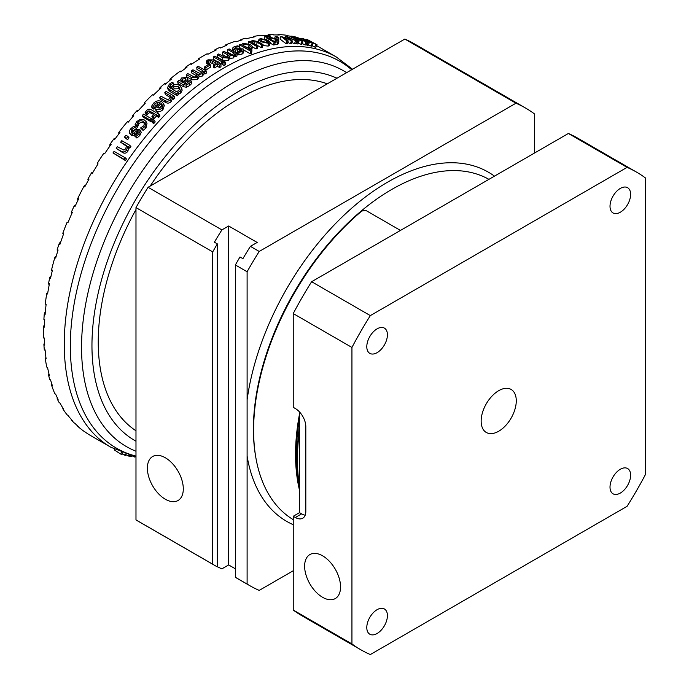 <?xml version="1.0" encoding="UTF-8"?>
<svg xmlns="http://www.w3.org/2000/svg" width="689" height="689" viewBox="0 0 689 689"><rect width="100%" height="100%" fill="white"/><g stroke="black" fill="none" stroke-linecap="round" stroke-linejoin="round"><path stroke-width="1.03" d="M88.037 433.975A1.189 0.689 -60 0 0 88.166 434.104A225.355 130.109 120 0 0 90.199 435.319L110.929 447.29L135.983 456.824M74.214 422.917A1.189 0.689 -60 0 1 74.111 422.874A1.189 0.689 -60 0 1 74.024 422.805L74.868 423.296A225.355 130.109 120 0 0 78.649 426.87L77.805 426.388A1.189 0.689 -60 0 1 77.624 425.948M71.32 419.48A1.783 1.025 120 0 0 71.544 420.187A225.355 130.109 120 0 0 74.024 422.805M57.351 397.906A1.189 0.689 -60 0 0 57.247 398.94A225.355 130.109 120 0 0 59.047 402.41A1.783 1.025 120 0 0 59.297 402.677L59.977 403.074M50.306 379.751A1.189 0.689 -60 0 1 49.944 379.717A1.189 0.689 -60 0 1 49.729 379.424L50.564 379.906A225.355 130.109 120 0 0 52.416 385.745L51.58 385.263A1.189 0.689 -60 0 1 51.847 384.049M48.919 373.714A1.783 1.025 120 0 0 48.6 375.29A225.355 130.109 120 0 0 49.729 379.424M44.63 343.156A373.61 215.7 -60 0 0 44.415 343.372A1.189 0.689 -60 0 0 43.907 344.638A225.355 130.109 120 0 0 44.26 349.375A1.783 1.025 120 0 0 44.621 350.055L45.138 350.356M44.415 319.903A1.189 0.689 -60 0 1 44.148 319.851A1.189 0.689 -60 0 1 43.907 319.24L44.742 319.722A225.355 130.109 120 0 0 44.432 327.12L43.596 326.638A1.189 0.689 -60 0 1 44.492 325.182M45.293 312.195A1.783 1.025 120 0 0 44.26 314.089A225.355 130.109 120 0 0 43.907 319.24M50.995 276.272A373.61 215.7 -60 0 0 50.495 276.582A1.189 0.689 -60 0 0 49.729 277.727A225.355 130.109 120 0 0 48.6 283.17A1.783 1.025 120 0 0 48.928 284.368L49.255 284.557M57.428 250.495L57.454 250.512A1.189 0.689 -60 0 1 57.428 250.495A1.189 0.689 -60 0 1 57.247 249.513L58.091 250.004A225.355 130.109 120 0 0 55.663 258.065L54.819 257.583A1.189 0.689 -60 0 1 56.136 256.429M60.606 242.33A1.783 1.025 120 0 0 59.047 243.966A225.355 130.109 120 0 0 57.247 249.513M75.566 205.262A373.61 215.7 -60 0 0 74.955 205.391A1.189 0.689 -60 0 0 74.024 206.287A225.355 130.109 120 0 0 71.544 211.773A1.783 1.025 120 0 0 71.69 213.53L71.794 213.59M88.321 180.354A373.61 215.7 -60 0 1 88.02 179.863A1.189 0.689 -60 0 1 88.166 178.666L89.002 179.149A225.355 130.109 120 0 0 84.747 186.908L83.912 186.426A1.189 0.689 -60 0 1 85.126 185.677A1.189 0.689 -60 0 1 85.272 185.823M92.92 172.353A1.783 1.025 120 0 0 91.189 173.395A225.355 130.109 120 0 0 88.166 178.666M115.339 138.549A373.61 215.7 -60 0 0 114.839 138.394A1.189 0.689 -60 0 0 113.866 138.928A225.355 130.109 120 0 0 110.326 143.794A1.783 1.025 120 0 0 109.99 145.939M132.521 117.121A373.61 215.7 -60 0 1 132.443 116.493A1.189 0.689 -60 0 1 132.908 115.235L133.752 115.718A225.355 130.109 120 0 0 128.18 122.229L127.344 121.746A1.189 0.689 -60 0 1 128.335 121.342L128.731 121.574M138.429 110.481L138.205 110.352A1.783 1.025 120 0 0 136.801 110.869A225.355 130.109 120 0 0 132.908 115.235M165.713 83.886L165.343 83.679A1.189 0.689 -60 0 0 165.231 83.576A1.189 0.689 -60 0 0 164.438 83.782A225.355 130.109 120 0 0 160.279 87.443A1.783 1.025 120 0 0 159.366 89.518M185.281 68.512A373.61 215.7 -60 0 1 185.367 68.039A1.189 0.689 -60 0 1 186.099 66.867L186.934 67.35A225.355 130.109 120 0 0 180.725 71.837L179.889 71.355A1.189 0.689 -60 0 1 180.596 71.217L181.138 71.527M191.792 64.034L191.361 63.793A1.783 1.025 120 0 0 190.379 63.939A225.355 130.109 120 0 0 186.099 66.867M220.781 47.851L220.153 47.481A1.189 0.689 -60 0 0 219.645 47.498A225.355 130.109 120 0 0 215.364 49.513A1.783 1.025 120 0 0 214.141 51.012M240.366 40.418A373.61 215.7 -60 0 1 240.392 40.35A1.189 0.689 -60 0 1 241.305 39.402L242.14 39.884A225.355 130.109 120 0 0 236.043 41.805L235.199 41.323A1.189 0.689 -60 0 1 235.621 41.34L236.284 41.719M246.619 38.67L246.016 38.317A1.783 1.025 120 0 0 245.465 38.265A225.355 130.109 120 0 0 241.305 39.402M59.047 402.41L59.891 402.901A225.355 130.109 120 0 0 63.629 409.232L62.794 408.741A225.355 130.109 120 0 0 67.048 414.795L67.884 415.278A225.355 130.109 120 0 0 72.379 420.669L71.544 420.187M44.26 349.375L45.095 349.866A225.355 130.109 120 0 0 46.103 358.736L45.259 358.254A225.355 130.109 120 0 0 46.74 367.073L47.575 367.564A225.355 130.109 120 0 0 49.436 375.772L48.6 375.29M48.6 283.17L49.436 283.653A225.355 130.109 120 0 0 47.575 294.005L46.74 293.523A225.355 130.109 120 0 0 45.259 304.047L46.103 304.538A225.355 130.109 120 0 0 45.095 314.572L44.26 314.089M71.544 211.773L72.379 212.255A225.355 130.109 120 0 0 67.884 222.84L67.048 222.358A225.355 130.109 120 0 0 62.794 233.313L63.629 233.804A225.355 130.109 120 0 0 59.891 244.457L59.047 243.966M110.326 143.794L111.17 144.277A225.355 130.109 120 0 0 104.573 153.819L103.738 153.337A225.355 130.109 120 0 0 97.218 163.405L98.062 163.896A225.355 130.109 120 0 0 92.025 173.878L91.189 173.395M160.279 87.443L161.114 87.925A225.355 130.109 120 0 0 153.225 95.271L152.39 94.781A225.355 130.109 120 0 0 144.389 102.756L145.233 103.247A225.355 130.109 120 0 0 137.636 111.351L136.801 110.869M215.364 49.513L216.2 49.996A225.355 130.109 120 0 0 207.966 54.25L207.122 53.768A225.355 130.109 120 0 0 198.613 58.677L199.457 59.168A225.355 130.109 120 0 0 191.215 64.421L190.379 63.939M273.214 34.674A1.189 0.689 -60 0 0 273.051 34.502A1.189 0.689 -60 0 0 272.827 34.45A225.355 130.109 120 0 0 268.943 34.579L269.778 35.061A225.355 130.109 120 0 0 262.182 35.716L261.346 35.234A225.355 130.109 120 0 0 253.354 36.491L254.189 36.973A225.355 130.109 120 0 0 246.3 38.748L245.465 38.265M301.61 38.946A225.355 130.109 120 0 0 298.613 38.041M299.526 490.301A196.882 113.676 -60 0 1 299.526 413.934M400.464 230.419L365.98 210.507L361.837 210.998A196.882 113.676 -60 0 0 259.279 381.534A196.882 113.676 -60 0 0 293.238 519.661M299.526 418.24A195.702 112.987 120 0 0 299.31 484.935M293.238 516.276L295.331 517.482A14.822 8.561 60 0 0 302.747 518.223A14.822 8.561 60 0 0 305.813 511.427L305.813 426.698A14.822 8.561 60 0 0 295.331 408.534L293.238 407.328L293.238 313.564L351.941 347.454A275.755 159.211 -60 0 1 370.329 315.605L311.626 281.715L568.382 133.477L627.085 167.367A275.755 159.211 -60 0 1 636.584 172.147A275.755 159.211 -60 0 1 645.481 177.986L645.481 474.463A275.755 159.211 -60 0 1 627.085 506.312L370.329 654.55A275.755 159.211 -60 0 1 360.829 649.77A275.755 159.211 -60 0 1 351.941 643.931L293.238 610.041L293.238 516.276L299.526 512.642L299.526 486.296A201.627 116.415 -60 0 1 299.526 430.039L299.526 411.97M293.238 313.564A275.755 159.211 -60 0 1 311.626 281.715M217.336 243.889L217.336 566.892A275.755 159.211 -60 0 1 215.321 565.764A275.755 159.211 -60 0 1 212.72 564.205L135.983 519.902L135.983 207.596L212.72 251.898A275.755 159.211 -60 0 1 217.336 243.889L214.4 242.192A275.755 159.211 -60 0 1 221.892 229.902L148.083 187.287L404.839 39.058L515.966 103.212A275.755 159.211 -60 0 1 525.466 107.992A275.755 159.211 -60 0 1 534.354 113.831L534.354 153.122M404.839 39.058A275.755 159.211 -60 0 1 414.339 43.829L525.466 107.992M247.11 584.057L235.371 577.279A275.755 159.211 120 0 0 237.963 578.838L249.711 585.616A275.755 159.211 -60 0 1 247.11 584.057L247.11 456.04A201.627 116.415 120 0 0 293.238 524.699M293.238 570.75L259.21 590.395A275.755 159.211 -60 0 1 249.711 585.616M568.382 133.477A275.755 159.211 -60 0 1 577.882 138.248L636.584 172.147M360.829 649.77L302.127 615.88A275.755 159.211 -60 0 1 293.238 610.041M627.085 167.367L370.329 315.605M221.892 229.902L228.662 225.992L257.178 242.459L250.4 246.361A275.755 159.211 120 0 0 242.916 258.659L239.979 256.963A275.755 159.211 120 0 0 235.371 264.972L247.11 271.75A275.755 159.211 -60 0 1 259.21 251.451L250.4 246.361M515.966 103.212L259.21 251.451M247.11 271.75L247.11 456.04M481.146 421.1A24.838 14.34 -60 0 1 491.989 396.106A24.838 14.34 -60 0 1 511.126 389.449A24.838 14.34 -60 0 1 511.126 418.128A24.838 14.34 -60 0 1 486.296 432.468A24.838 14.34 -60 0 1 481.146 421.1M630.624 475.221A14.581 8.414 -60 0 1 624.26 489.888A14.581 8.414 -60 0 1 613.029 493.798A14.581 8.414 -60 0 1 613.029 476.96A14.581 8.414 -60 0 1 627.61 468.546A14.581 8.414 -60 0 1 630.624 475.221M387.416 615.639A14.581 8.414 -60 0 1 381.051 630.306A14.581 8.414 -60 0 1 369.812 634.216A14.581 8.414 -60 0 1 369.812 617.378A14.581 8.414 -60 0 1 384.393 608.964A14.581 8.414 -60 0 1 387.416 615.639M387.416 334.794A14.581 8.414 -60 0 1 381.051 349.469A14.581 8.414 -60 0 1 369.812 353.371A14.581 8.414 -60 0 1 369.812 336.542A14.581 8.414 -60 0 1 384.393 328.119A14.581 8.414 -60 0 1 387.416 334.794M630.624 194.376A14.581 8.414 -60 0 1 624.26 209.051A14.581 8.414 -60 0 1 613.029 212.953A14.581 8.414 -60 0 1 613.029 196.124A14.581 8.414 -60 0 1 627.61 187.701A14.581 8.414 -60 0 1 630.624 194.376M322.59 555.816A25.398 14.667 60 0 1 339.186 578.2A25.398 14.667 60 0 1 335.293 598.552A25.398 14.667 60 0 1 309.886 583.893A25.398 14.667 60 0 1 309.886 554.559A25.398 14.667 60 0 1 322.59 555.816M215.321 565.764L138.584 521.461A275.755 159.211 -60 0 1 135.983 519.902M235.371 568.813L228.662 564.937L221.892 568.847A275.755 159.211 -60 0 1 217.336 566.728M212.72 251.898L212.72 564.205M228.662 225.992L228.662 564.937M235.371 577.279L235.371 264.972M135.983 207.596A275.755 159.211 -60 0 1 148.083 187.287M165.343 457.772A25.398 14.667 60 0 1 181.93 480.147A25.398 14.667 60 0 1 178.038 500.507A25.398 14.667 60 0 1 152.639 485.84A25.398 14.667 60 0 1 152.639 456.514A25.398 14.667 60 0 1 165.343 457.772M351.941 347.454L351.941 643.931M299.526 486.296L299.526 430.039M305.193 515.191A14.822 8.561 60 0 1 301.627 513.856L299.526 512.642M336.973 78.236A207.561 119.834 120 0 0 179.054 140.47A207.561 119.834 120 0 0 91.956 345.594A207.561 119.834 120 0 0 135.983 441.201M179.691 89.389L178.804 88.752L174.084 88.855L173.258 89.82M268.943 34.579A1.783 1.025 120 0 0 267.9 35.173M295.702 37.111A1.783 1.025 120 0 0 295.572 36.999A1.783 1.025 120 0 0 295.409 36.939A225.355 130.109 120 0 0 291.878 36.155L292.713 36.638A225.355 130.109 120 0 0 287.459 35.75L286.615 35.268A1.189 0.689 -60 0 1 286.77 35.32A1.189 0.689 -60 0 1 286.891 35.423M169.933 80.32A1.189 0.689 -60 0 1 170.536 78.649L171.38 79.14A225.355 130.109 120 0 0 165.274 84.265L164.438 83.782M179.889 71.355A225.355 130.109 120 0 0 170.536 78.649M118.973 133.571L119.068 133.614A1.189 0.689 -60 0 1 118.973 133.571A1.189 0.689 -60 0 1 119.119 131.969L119.964 132.46A225.355 130.109 120 0 0 114.701 139.411L113.866 138.928M127.344 121.746A225.355 130.109 120 0 0 119.119 131.969M78.21 199.629A1.189 0.689 -60 0 1 77.874 199.586A1.189 0.689 -60 0 1 77.805 198.337L78.649 198.828A225.355 130.109 120 0 0 74.868 206.769L74.024 206.287M83.912 186.426A225.355 130.109 120 0 0 77.805 198.337M52.252 270.898L51.778 270.622A1.189 0.689 -60 0 1 51.58 269.752L52.416 270.234A225.355 130.109 120 0 0 50.564 278.21L49.729 277.727M54.819 257.583A225.355 130.109 120 0 0 51.58 269.752M44.441 338.454L43.838 338.11A1.189 0.689 -60 0 1 43.596 337.593L44.432 338.084A225.355 130.109 120 0 0 44.742 345.12L43.907 344.638M43.596 326.638A225.355 130.109 120 0 0 43.519 332.158A225.355 130.109 120 0 0 43.596 337.593M55.292 393.953A1.189 0.689 -60 0 1 55.008 393.901A1.189 0.689 -60 0 1 54.819 393.686L55.663 394.168A225.355 130.109 120 0 0 58.091 399.431L57.247 398.94M51.58 385.263A225.355 130.109 120 0 0 54.819 393.686M83.972 431.297A1.189 0.689 -60 0 1 83.937 431.28A1.189 0.689 -60 0 1 83.912 431.254L84.747 431.745A225.355 130.109 120 0 0 89.002 434.587L88.166 434.104M77.805 426.388A225.355 130.109 120 0 0 83.912 431.254L84.764 431.753M277.633 34.958A1.189 0.689 -60 0 1 278.399 34.536L279.234 35.018A225.355 130.109 120 0 0 273.671 34.932L272.827 34.45M286.615 35.268A225.355 130.109 120 0 0 278.399 34.536M291.258 36.353A1.189 0.689 -60 0 1 291.878 36.155M224.933 46.034A1.189 0.689 -60 0 1 225.854 44.811L226.69 45.302A225.355 130.109 120 0 0 220.48 47.98L219.645 47.498M235.199 41.323A225.355 130.109 120 0 0 225.854 44.811M198.613 58.677A355.817 205.434 120 0 0 198.406 59.805M144.389 102.756A355.817 205.434 120 0 0 144.526 103.979M104.719 153.613A355.817 205.434 120 0 0 103.738 153.337M97.218 163.405A355.817 205.434 120 0 0 97.769 164.352M68.194 222.091A355.817 205.434 120 0 0 67.048 222.358M47.765 292.859A355.817 205.434 120 0 0 46.74 293.523M45.939 357.531A355.817 205.434 120 0 0 45.259 358.254M63.052 408.31A355.817 205.434 120 0 0 62.794 408.741M253.354 36.491A355.817 205.434 120 0 0 253.052 37.197M248.85 47.851L244.698 46.499M264.61 42.468L263.853 42.184M185.754 80.751L182.731 81.242L181.922 82.086M162.148 105.469L161.993 105.348A225.355 130.109 120 0 0 159.056 108.302M163.577 103.677L164.283 105.581L162.957 109.637C160.856 111.713 158.591 112.092 156.188 110.774L154.68 108.552L160.261 102.885L157.281 102.42L154.689 103.936L152.924 107.303L151.451 106.45L153.501 103.281C156.153 100.697 158.875 100.163 161.665 101.653L163.577 103.677L162.216 107.803C160.089 109.895 157.815 110.292 155.404 108.974L154.68 108.552M158.961 104.177L158.005 104.28L157.281 102.42M158.005 104.28L155.43 105.77L153.759 109.034L152.984 107.234M153.759 109.034A225.355 130.109 120 0 0 153.699 109.103L152.924 107.303M153.699 109.103L152.226 108.251L151.451 106.45M156.937 107.863A228.317 131.823 -60 0 1 161.286 103.479L162.053 104.435L161.174 107.088L156.937 107.863M161.993 105.348L161.286 103.479M174.102 96.047L174.679 98.036A225.355 130.109 120 0 0 173.387 99.225L172.5 98.708L171.053 101.739C169.356 103.298 167.513 103.522 165.506 102.394L160.313 99.397L159.65 97.485L160.942 96.245L167.573 99.638L169.511 98.708L170.769 96.081L164.8 92.636L166.109 91.439L174.102 96.047L172.784 97.244L171.897 96.736L170.424 99.793C168.702 101.378 166.841 101.602 164.843 100.482L159.65 97.485M170.364 97.476L165.394 94.608L164.8 92.636M173.387 99.225L172.784 97.244M172.5 98.708L171.897 96.736M191.49 81.164L191.843 83.352L189.656 85.565L186.53 87.227L183.489 86.728L178.063 83.593L177.633 81.474L178.968 80.38L179.812 80.871L181.586 77.978L186.693 77.444L187.813 78.753L187.554 79.958L184.247 83.429L186.288 83.765L190.13 80.38L191.49 81.164L189.268 83.412L186.108 85.091L183.05 84.609L177.633 81.474M187.813 78.753L188.166 80.949L186.822 83.55M180.923 81.517L182.344 79.08L185.393 78.572L185.996 79.278L183.153 82.801L180.923 81.517M206.123 70.846L206.287 73.163A225.355 130.109 120 0 0 204.943 74.067L204.056 73.551L202.592 75.971L199.087 76.78L197.467 79.64L191.904 79.778L186.719 76.78L186.4 74.576L187.752 73.559L194.307 77.022L196.296 76.384L197.562 74.162L191.576 70.769L192.929 69.804L199.5 73.284L201.481 72.681L202.747 70.597L196.77 67.143L198.131 66.23L206.123 70.846L204.762 71.759L203.875 71.251L202.377 73.689L198.837 74.524L197.192 77.401L191.594 77.573L186.4 74.576M196.813 75.902L191.826 73.025L191.576 70.769M201.911 72.319L196.951 69.451L196.77 67.143M204.943 74.067L204.762 71.759M204.056 73.551L203.875 71.251M199.087 76.78L198.837 74.524M210.395 64.818L210.464 67.195A225.355 130.109 120 0 0 206.011 70.02L204.719 69.27L204.581 66.936L209.094 64.068L210.395 64.818L205.882 67.686L204.581 66.936M206.011 70.02L205.882 67.686M206.571 60.925L207.983 59.805L213.28 59.917L217.535 62.372L218.447 61.846L219.576 62.501L218.663 63.026L220.954 64.353L219.593 65.145L217.293 63.827L214.494 65.498L213.366 64.844L216.165 63.173L210.645 60.253L207.785 61.622L206.571 60.925L206.631 63.31L207.837 64.008L207.785 61.622M219.576 63.552L219.576 62.501M219.593 65.145L219.61 67.556A225.355 130.109 120 0 1 220.962 66.773L220.954 64.353M219.61 67.556L217.319 66.23L217.293 63.827M217.319 66.23A225.355 130.109 120 0 0 214.555 67.884L214.494 65.498M214.555 67.884L213.418 67.238L213.366 64.844M214.124 64.387L210.662 62.656L210.645 60.253M210.662 62.656L207.906 63.974L207.854 61.579M225.57 62.251L225.518 64.706A225.355 130.109 120 0 0 223.994 65.541L222.599 64.74L222.633 62.303L224.175 61.45L225.57 62.251L224.028 63.104L222.633 62.303M223.994 65.541L224.028 63.104M218.103 62.044L213.357 59.306L213.392 56.868L214.761 56.11L222.745 60.727L221.384 61.476L213.392 56.868M222.719 62.26L222.745 60.727M222.625 63.216A225.355 130.109 120 0 0 221.35 63.922L221.384 61.476M221.35 63.922L219.576 62.897M237.162 53.553L236.93 56.093A225.355 130.109 120 0 0 235.586 56.696L234.699 56.188L233.235 58.031L229.721 58.35L228.093 60.563L222.504 60.15L217.311 57.153L217.397 54.681L218.766 53.966L225.32 57.488L227.318 57.144L228.61 55.421L222.616 52.019L223.977 51.356L230.539 54.887L232.529 54.586L233.795 53.001L227.818 49.548L229.179 48.936L237.162 53.553L235.81 54.164L234.923 53.656L233.425 55.508L229.876 55.843L228.214 58.074L222.59 57.678L217.397 54.681M227.146 57.221L222.461 54.517L222.616 52.019M232.184 54.732L227.594 52.088L227.818 49.548M235.586 56.696L235.81 54.164M234.699 56.188L234.923 53.656M229.721 58.35L229.876 55.843M233.416 49.427L232.494 48.152L234.303 46.568L237.843 45.819L239.359 46.688L235.319 47.265L234.622 48.738L243.079 48.867L243.958 50.176L242.287 51.563L239.005 52.338L237.567 51.503L241.245 50.865L241.882 49.505L235.319 50.013L233.416 49.427L233.218 51.279M232.227 50.702L232.494 48.152M239.135 48.359L239.359 46.688M239.066 48.376L239.29 46.714M234.165 48.161L234.622 48.738M243.622 52.76L243.966 50.099L243.622 52.76L241.977 54.13L238.738 54.887L239.005 52.338M238.738 54.887L237.3 54.061L237.567 51.503M242.278 50.03L241.882 49.505L241.736 50.633M240.599 51.089L240.831 49.203M237.481 52.33L235.052 52.571M235.07 52.347L235.319 50.013M261.028 41.753L258.918 39.437L260.382 38.541L268.142 40.306L270.277 42.572L268.822 43.416L261.028 41.753M270.277 42.572L269.597 45.259L268.176 46.094L262.845 45.526M262.38 41.443L260.666 39.738L261.536 39.204L266.815 40.548L268.555 42.227L267.668 42.744L262.38 41.443M301.394 39.437L301.92 38.248L302.953 38.472L310.817 42.425L307.337 39.592L317.026 44.707L308.517 40.453L313.073 43.596L304.271 39.402L309.301 42.735L308.164 42.511L301.92 38.248M309.301 42.735L308.121 45.414A225.355 130.109 120 0 0 307.001 45.198L308.164 42.511M307.001 45.198L306.14 44.604M306.011 40.005L306.338 39.307M315.898 44.363L314.64 47.024A225.355 130.109 120 0 1 315.751 47.36L317.026 44.707M314.64 47.024L312.117 45.689M312.16 43.373L310.946 46.042A225.355 130.109 120 0 1 311.85 46.266L313.073 43.596M310.946 46.042L308.414 44.759M290.999 38.377L291.645 36.706L292.73 36.81L300.671 40.565L296.279 37.249L297.338 37.404L307.122 42.322L298.483 38.343L302.962 41.684L294.022 37.8L298.992 41.262L297.803 41.176L291.645 36.706M298.992 41.262L297.949 43.967A225.355 130.109 120 0 0 296.778 43.881L297.803 41.176M296.778 43.881L295.908 43.243M295.848 38.283L296.279 37.249M305.933 42.115L304.796 44.811A225.355 130.109 120 0 1 305.976 45.009L307.122 42.322M304.796 44.811L302.221 43.502M301.997 41.564L300.912 44.268A225.355 130.109 120 0 1 301.868 44.38L302.962 41.684M300.912 44.268L298.311 43.028M288.235 40.978L287.33 43.683A225.355 130.109 120 0 0 286.107 43.726L280.001 39.058L280.905 36.345L290.06 39.884L285.737 36.362L286.848 36.396L296.709 41.107L287.959 37.413L292.36 40.944L283.308 37.378L288.235 40.978L286.994 41.021L280.905 36.345M286.107 43.726L286.994 41.021M285.246 37.749L285.737 36.362M295.469 41.039L294.47 43.743A225.355 130.109 120 0 1 295.702 43.812L296.709 41.107M294.47 43.743L291.826 42.46M291.352 40.935L290.413 43.648A225.355 130.109 120 0 1 291.404 43.657L292.36 40.944M290.413 43.648L287.744 42.451M274.722 38.128L275.178 36.62L276.771 36.517L278.804 37.688L277.219 37.8L275.178 36.62M278.072 39.996L278.804 37.688M276.797 39.152L277.219 37.8M274.127 42.287L273.404 44.974A225.355 130.109 120 0 1 274.592 44.802L275.324 42.107L274.127 42.287L267.048 38.205L264.946 36.172L269.304 35.363L270.682 36.155L266.652 36.724L268.495 38.102L269.967 37.223L276.84 39.178L278.899 41.056L278.106 44.01L276.909 44.647L274.334 44.596M270.372 37.189L270.682 36.155M270.312 37.189L270.613 36.164M278.899 41.056L277.676 41.951L275.324 42.107M273.404 44.974L270.148 43.097M269.606 38.748L270.915 37.973L275.566 39.333L277.142 40.858L273.972 41.271L269.606 38.748M248.178 43.588L248.522 41.719L249.849 41.323L250.736 41.84L252.243 40.462L257.867 41.538L263.06 44.535L261.742 44.863L255.119 41.28L253.147 41.297L251.873 42.485L257.841 45.939L256.515 46.327L248.522 41.719M261.742 44.863L261.183 47.524A225.355 130.109 120 0 1 262.483 47.196L263.06 44.535M261.183 47.524L254.56 43.941L255.119 41.28M256.515 46.327L256.024 48.962A225.355 130.109 120 0 1 257.333 48.583L257.841 45.939M256.024 48.962L252.51 46.938M239.212 46.602L239.471 44.742L240.814 44.26L241.65 44.733L243.148 43.235L250.4 44.621L252.501 46.792L251.554 50.452M252.501 46.792L251.158 48.256L248.488 48.686L251.95 50.685L250.607 51.167L239.471 44.742M250.607 51.167L250.228 53.768A225.355 130.109 120 0 1 251.554 53.286L251.95 50.685M250.228 53.768L243.966 50.151M240.625 48.221L239.255 47.429M242.786 45.388L244.104 44.079L249.039 45.078L250.667 46.835L247.377 48.041L242.786 45.388M176.677 93.73L177.228 95.745A225.355 130.109 120 0 1 178.442 94.669L177.908 92.636L176.677 93.73L169.597 89.639L167.573 87.52L169.356 84.136L172.095 82.292L173.464 83.085L170.45 84.928L169.287 87.012M177.228 95.745L170.149 91.663L168.107 89.536L167.573 87.52M173.895 85.005L173.464 83.085M173.826 85.04L173.395 83.136M172.56 85.892L170.062 87.959M169.339 87.167L171.087 88.571L172.646 85.815C174.67 84.179 177.013 84.067 179.674 85.496L181.681 88.166L180.337 90.845L177.908 92.636M182.146 90.25L181.62 87.779L182.146 90.25L180.845 92.912L178.184 94.402M172.198 89.208L173.585 86.797L178.33 86.668L179.838 88.304L178.89 90.354L176.565 91.732L172.198 89.208M145.121 112.514L146.395 110.757C147.885 109.077 149.582 108.784 151.485 109.87L155.74 112.324L156.584 111.429L157.712 112.083L156.868 112.97L159.159 114.296L157.902 115.64L155.611 114.314L153.036 117.087L151.907 116.432L154.474 113.659L148.97 110.826L147.239 111.782L146.326 113.211L145.121 112.514L145.973 114.228L147.179 114.925L146.326 113.211M158.47 113.9A225.355 130.109 120 0 1 158.504 113.866L157.712 112.083M157.902 115.64L158.72 117.388A225.355 130.109 120 0 1 159.969 116.071L159.159 114.296M158.72 117.388L156.429 116.062L155.611 114.314M156.429 116.062A225.355 130.109 120 0 0 153.897 118.801L153.036 117.087M153.897 118.801L152.76 118.155L151.907 116.432M153.699 114.486L149.797 112.574L148.97 110.826M149.797 112.574L148.083 113.513L147.248 114.856L146.395 113.142M151.675 121.247A225.355 130.109 120 0 0 151.175 121.807L143.183 117.199L142.296 115.519L143.536 114.141L151.52 118.758L150.28 120.136L142.296 115.519M152.26 120.187L151.52 118.758M151.175 121.807L150.28 120.136M154.336 120.239L155.206 121.936A225.355 130.109 120 0 0 153.828 123.477L152.433 122.668L151.546 120.997L152.941 119.438L154.336 120.239L152.932 121.798L151.546 120.997M153.828 123.477L152.932 121.798M135.035 124.778L136.646 121.669L140.229 119.3L144.371 119.972L146.077 121.583L145.009 126.492L142.055 128.826L140.556 127.965L143.889 125.751L144.501 122.694L143.105 121.419C141.107 120.325 139.359 120.609 137.878 122.28L136.517 125.631L135.035 124.778L137.507 127.189L136.517 125.631M146.077 121.583L147.007 123.245L145.965 128.094L143.045 130.393L142.055 128.826M143.045 130.393L140.556 127.965M144.768 123.555L144.035 123.047C142.037 121.953 140.306 122.237 138.842 123.882L137.567 127.12L136.577 125.553M130.29 133.89L131.366 135.345L130.29 133.89C128.791 132.891 128.946 131.177 130.746 128.757L133.959 126.044L135.466 126.914L131.78 129.532L131.315 132.279L132.271 132.4L135.337 129.963L139.195 129.119L140.168 130.996L138.773 134.019L135.845 136.594L134.407 135.767L137.731 133.261L138.153 130.703L137.145 130.6L132.133 134.14L130.29 133.89M135.406 126.991L136.413 128.533A225.355 130.109 120 0 1 136.474 128.464L135.466 126.914M136.413 128.533L132.813 131.031L131.969 132.452M139.858 129.739L140.875 131.298L141.176 132.529L140.168 130.996M141.176 132.529L139.815 135.518L136.913 138.05L135.845 136.594M136.913 138.05L134.407 135.767M139.169 132.228L138.162 132.124L137.145 130.6M138.162 132.124L133.201 135.604L132.133 134.14M133.201 135.604L131.366 135.345M127.939 136.405L129.041 137.826A225.355 130.109 120 0 0 127.586 139.712L124.433 137.137L125.906 135.225L127.939 136.405L126.466 138.317L124.433 137.137M127.586 139.712L126.466 138.317M129.756 145.276L130.919 146.628A225.355 130.109 120 0 0 129.79 148.144L128.912 147.627L127.809 151.296C126.354 153.268 124.623 153.69 122.625 152.57L116.208 148.324L117.311 146.766L123.908 150.09L125.648 148.824L126.604 145.646L120.635 142.201L121.772 140.668L129.756 145.276L128.628 146.809L127.741 146.301L126.612 150.004C125.14 152.002 123.4 152.441 121.393 151.322L116.208 148.324M126.552 146.266L120.635 142.201M129.79 148.144L128.628 146.809M128.912 147.627L127.741 146.301M125.209 157.79L126.466 158.995A225.355 130.109 120 0 0 125.389 160.554L112.987 152.941L114.073 151.365L125.209 157.79L124.115 159.366L112.987 152.941M125.389 160.554L124.115 159.366M129.851 455.3L129.454 456.213L128.326 455.989L128.765 454.981M114.598 449.28L114.305 449.908L120.592 454.017L121.72 454.361L122.453 452.811M121.376 452.38L120.592 454.017M125.148 453.801L124.545 455.128L125.458 455.351L126.027 454.111M121.979 453.818L124.545 455.128M125.777 454.671L128.326 455.989M130.85 455.584L130.505 456.402L131.694 456.609L131.995 455.885M129.635 455.799L130.505 456.402M134.846 456.583L134.665 457.04L135.776 456.781M132.581 456.04L134.665 457.04M327.301 83.817A198.665 114.701 120 0 0 150.142 186.108M135.983 209.542A198.665 114.701 120 0 0 135.983 430.797M299.526 425.621A195.702 112.987 120 0 0 297.441 456.928M494.478 176.143A201.627 116.415 120 0 0 387.588 182.172A201.627 116.415 120 0 0 247.11 399.775M255.852 457.651A195.702 112.987 -60 0 1 391.783 189.432A195.702 112.987 -60 0 1 488.932 179.347M295.331 517.482L301.627 513.856M346.61 72.672A217.009 125.286 120 0 0 178.339 126.742A217.009 125.286 120 0 0 81.543 347.299A217.009 125.286 120 0 0 135.983 451.235M135.983 456.101A223.357 128.955 -60 0 1 70.321 345.999A223.357 128.955 -60 0 1 176.04 112.841A223.357 128.955 -60 0 1 351.666 69.753M352.561 69.236L336.275 56.972A225.355 130.109 120 0 0 162.621 117.345A225.355 130.109 120 0 0 64.258 344.13A225.355 130.109 120 0 0 110.929 447.29M296.218 37.404L295.409 36.939M114.839 138.394L115.27 138.644M88.02 179.863L88.459 180.122M74.955 205.391L75.385 205.641M155.43 105.77L154.689 103.936M162.957 109.637L162.216 107.803M156.188 110.774L155.404 108.974M171.053 101.739L170.424 99.793M165.506 102.394L164.843 100.482M187.916 82.137L187.554 79.958M189.656 85.565L189.268 83.412M186.53 87.227L186.108 85.091M183.489 86.728L183.05 84.609M182.731 81.242L182.344 79.08M185.677 80.303L185.393 78.572M196.925 75.764L196.692 73.723M202.592 75.971L202.377 73.689M197.467 79.64L197.192 77.401M191.904 79.778L191.594 77.573M212.539 63.474L212.522 61.071M208.845 63.095L208.81 60.701M227.611 56.972L227.74 54.974M233.235 58.031L233.425 55.508M228.093 60.563L228.214 58.074M222.504 60.15L222.59 57.678M235.121 48.953L235.319 47.265M241.977 54.13L242.287 51.563M239.212 51.365L239.453 49.358M237.223 52.39L237.516 49.823M268.176 46.094L268.822 43.416M261.191 40.642L261.536 39.204M266.238 42.813L266.815 40.548M266.686 39.566L267.048 38.205M267.401 37.464L267.78 36.138M276.909 44.647L277.676 41.951M270.544 39.29L270.915 37.973M274.98 41.331L275.566 39.333M256.627 44.888L257.186 42.236M252.803 43.028L253.147 41.297M250.874 50.064L251.158 48.256M243.803 45.982L244.104 44.079M248.591 47.705L249.039 45.078M170.149 91.663L169.597 89.639M170.95 86.995L170.45 84.928M180.845 92.912L180.337 90.845M174.084 88.855L173.585 86.797M178.804 88.752L178.33 86.668M151.658 113.306L150.831 111.558M148.083 113.513L147.239 111.782M145.965 128.094L145.009 126.492M144.035 123.047L143.105 121.419M138.842 123.882L137.878 122.28M137.809 125.768L136.827 124.192M132.813 131.031L131.78 129.532M139.815 135.518L138.773 134.019M136.904 132.934L135.871 131.427M135.19 134.458L134.14 132.977M127.809 151.296L126.612 150.004M122.625 152.57L121.393 151.322M296.227 37.378L295.572 36.999M165.231 83.576L165.739 83.869M44.148 319.851L44.716 320.178M49.944 379.717L50.624 380.113M55.008 393.901L55.723 394.315M74.111 422.874L74.903 423.33M286.77 35.32L287.537 35.768M273.051 34.502L273.791 34.932M258.918 39.437L258.306 42.098M264.946 36.172L264.223 38.86M316.596 45.603L336.275 56.972"/></g></svg>
